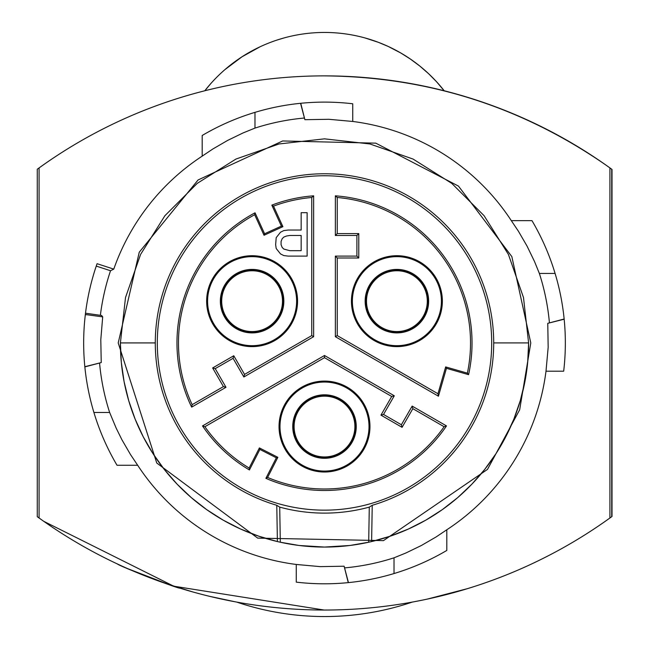 <?xml version="1.0" encoding="UTF-8"?>
<svg xmlns="http://www.w3.org/2000/svg" width="649" height="649" viewBox="0 0 649 649"><rect width="100%" height="100%" fill="white"/><g stroke="black" fill="none" stroke-linecap="round" stroke-linejoin="round"><path stroke-width="0.97" d="M276.19 237.648L280.53 232.22L283.783 230.59L288.132 230.046L301.16 230.046L301.16 212.677L307.131 212.677L307.131 256.104L288.132 256.104L283.783 255.56L280.53 253.929L276.19 248.502L275.647 244.705L276.19 237.648L280.53 232.22L283.783 230.59L288.132 230.046L301.16 230.046M301.16 212.677L307.131 212.677M265.879 478.345L267.607 477.445L277.861 457.318L276.336 457.813L265.879 478.345A147.534 147.534 0 0 0 446.496 425.922L412.156 406.104L412.845 408.675L402.072 427.334L401.382 424.754L383.518 414.443L380.947 415.133L391.712 396.474L394.292 395.785L324.5 355.49L202.504 425.931A147.534 147.534 0 0 0 249.427 469.965L249.143 468.034A146.025 146.025 0 0 1 204.889 426.726L202.504 425.931M446.496 425.922L444.111 426.726L412.845 408.675M412.156 406.104L401.382 424.754M402.072 427.334L380.947 415.133M383.518 414.443L394.292 395.785M120.39 342.956A204.111 204.111 0 0 0 324.5 547.066A204.111 204.111 0 0 0 528.611 342.956L523.492 297.534L508.394 254.392L484.081 215.695L451.761 183.375L413.056 159.062L369.914 143.964L324.5 138.845L279.078 143.964L235.936 159.062L197.239 183.375L164.919 215.695L140.606 254.4L125.508 297.542L120.39 342.956L121.322 362.434L124.105 381.734L128.721 400.676L135.122 419.092L143.251 436.818L153.034 453.683L164.384 469.543L177.193 484.243L191.35 497.653L206.715 509.652L223.159 520.133L240.528 528.992L258.659 536.155L277.399 541.558L276.774 505.279L279.719 507.12L280.311 542.223L299.116 545.485L324.5 547.066L349.884 545.485L368.689 542.223L369.289 507.12L372.234 505.279L371.609 541.558L390.341 536.155L408.472 528.992L425.841 520.133L442.285 509.652L457.659 497.653L471.807 484.235L484.616 469.535L495.966 453.683L505.749 436.818L513.878 419.092L520.279 400.676L524.895 381.734L527.678 362.434L528.611 342.956A204.111 204.111 -20.4 0 1 324.5 547.066A204.111 204.111 -20.4 0 1 120.39 342.956A204.111 204.111 -20.4 0 0 324.5 547.066A204.111 204.111 -20.4 0 0 528.611 342.956M324.5 471.069A44.513 44.513 63.6 0 1 279.987 426.555A44.513 44.513 63.6 0 1 324.5 382.042A44.513 44.513 63.6 0 1 369.013 426.555A44.513 44.513 63.6 0 1 324.5 471.069M324.5 472.018A45.462 45.462 180 0 1 279.038 426.555A45.462 45.462 180 0 1 324.5 381.093A45.462 45.462 180 0 1 369.962 426.555A45.462 45.462 180 0 1 324.5 472.018M282.891 226.671L264.038 235.263L264.597 233.762L255.041 212.799A147.534 147.534 0 0 0 191.65 407.126L225.99 387.299L223.41 386.609L212.645 367.951L215.217 368.64L233.08 358.329L233.77 355.749L244.543 374.408L311.755 335.598L313.645 336.685L313.645 195.82A147.534 147.534 0 0 0 271.834 205.141L273.521 206.122L282.891 226.671L281.39 226.112L271.834 205.141M311.755 335.598L311.755 197.491L313.645 195.82M391.712 396.474L324.5 357.672L324.5 355.49M281.074 241.444L281.074 244.705L282.161 247.415L283.783 249.046L289.754 250.676L301.16 250.676L301.16 235.473L289.754 235.473L286.501 236.017L283.783 237.104L282.161 238.735L281.074 241.444M396.896 269.408A31.744 31.744 63.6 0 1 428.648 301.16A31.744 31.744 63.6 0 1 396.896 332.905A31.744 31.744 63.6 0 1 365.152 301.16A31.744 31.744 63.6 0 1 396.896 269.408M396.896 269.797A31.363 31.363 63.6 0 1 428.259 301.16A31.363 31.363 63.6 0 1 396.896 332.515A31.363 31.363 63.6 0 1 365.533 301.16A31.363 31.363 63.6 0 1 396.896 269.797M356.901 235.473L335.355 235.473L337.245 233.591L358.783 233.591L356.901 235.473L356.901 256.104L335.355 256.104L337.245 257.986L337.245 335.598L437.97 393.748L438.44 396.206L446.439 368.324L445.66 366.92L467.369 373.143L468.586 374.668L446.439 368.324M358.783 233.591L358.783 257.986L356.901 256.104M294.102 426.555A30.398 30.398 -116.4 0 0 324.5 456.953A30.398 30.398 -116.4 0 0 354.898 426.555A30.398 30.398 -116.4 0 0 324.5 396.158A30.398 30.398 -116.4 0 0 294.102 426.555A30.398 30.398 -116.4 0 0 324.5 456.953A30.398 30.398 -116.4 0 0 354.898 426.555M221.698 301.16A30.398 30.398 -116.4 0 0 252.104 331.558A30.398 30.398 -116.4 0 0 282.502 301.16A30.398 30.398 -116.4 0 0 252.104 270.763A30.398 30.398 -116.4 0 0 221.698 301.16A30.398 30.398 -116.4 0 0 252.104 331.558A30.398 30.398 -116.4 0 0 282.502 301.16M437.97 393.748L445.66 366.92M252.104 332.905A31.744 31.744 -116.4 0 0 283.848 301.16A31.744 31.744 -116.4 0 0 252.104 269.408A31.744 31.744 -116.4 0 0 220.352 301.16A31.744 31.744 -116.4 0 0 252.104 332.905M252.104 269.797A31.363 31.363 63.6 0 1 283.467 301.16A31.363 31.363 63.6 0 1 252.104 332.523A31.363 31.363 63.6 0 1 220.741 301.16A31.363 31.363 63.6 0 1 252.104 269.797M233.08 358.329L243.854 376.98L313.645 336.685M244.543 374.408L243.854 376.98M277.399 541.558L280.311 542.223M212.645 367.951L233.77 355.749M225.99 387.299L215.217 368.64M191.65 407.126L192.153 404.66L223.41 386.609M279.719 507.12A170.216 170.184 180 0 0 369.289 507.12M324.5 394.811A31.744 31.744 -116.4 0 0 292.756 426.555A31.744 31.744 -116.4 0 0 324.5 458.299A31.744 31.744 -116.4 0 0 356.244 426.555A31.744 31.744 -116.4 0 0 324.5 394.811M364.916 37.918L378.31 42.299L388.232 46.46L400.928 53.064L409.941 58.735L419.773 66.02L428.681 73.775L436.599 81.798L444.192 90.771C502.35 105.609 556.023 130.214 605.225 164.578A488.559 488.559 -34.7 0 1 611.731 169.235L612.015 169.438A488.559 488.559 -118.4 0 0 605.217 164.578L605.217 164.578C520.579 106.217 426.864 76.647 324.054 75.876M335.355 235.473L335.355 195.82L337.245 197.491L337.245 233.591M337.245 197.491A146.025 146.025 180 0 1 467.369 373.143M335.355 195.82A147.534 147.534 180 0 1 468.586 374.668M264.597 233.762L281.39 226.112M311.755 197.491A146.025 146.025 0 0 0 273.521 206.122M438.44 396.206L335.355 336.685L337.245 335.598M335.355 336.685L335.355 256.104M255.041 212.799L254.668 214.714A146.025 146.025 0 0 0 192.153 404.66M43.783 521.334L173.721 586.185L324.135 610.036M324.5 357.672L204.889 426.726M267.607 477.445A146.025 146.025 0 0 0 444.111 426.726M277.861 457.318L259.397 447.915L259.892 449.433L249.427 469.965M276.336 457.813L259.892 449.433M324.5 510.155A167.199 167.199 180 0 1 157.301 342.956A167.199 167.199 180 0 1 324.5 175.757A167.199 167.199 180 0 1 491.699 342.956A167.199 167.199 180 0 1 324.5 510.155M212.734 278.429A45.462 45.462 180 0 1 297.558 301.16A45.462 45.462 180 0 1 252.104 346.623A45.462 45.462 180 0 1 212.734 278.429M252.104 256.647A44.513 44.513 -116.4 0 0 213.553 278.9A44.513 44.513 -116.4 0 0 252.104 345.674A44.513 44.513 -116.4 0 0 296.617 301.16A44.513 44.513 -116.4 0 0 252.104 256.647M283.783 249.046L289.754 250.676L301.16 250.676M259.397 447.915L249.143 468.034M358.783 257.986L337.245 257.986M264.038 235.263L254.668 214.714M366.498 301.16A30.398 30.398 -116.4 0 0 396.896 331.558A30.398 30.398 -116.4 0 0 427.293 301.16A30.398 30.398 -116.4 0 0 396.896 270.755A30.398 30.398 -116.4 0 0 366.498 301.16A30.398 30.398 -116.4 0 0 396.896 331.558A30.398 30.398 -116.4 0 0 427.293 301.16M368.689 542.223L371.609 541.558M528.611 342.915L493.711 342.915A169.211 169.202 -0 0 0 324.5 173.762A169.211 169.202 -0 0 0 155.289 342.923L120.39 342.923M155.289 342.923A169.211 169.202 180 0 0 276.774 505.279M372.234 505.279A169.211 169.202 180 0 0 493.711 342.915M357.526 323.892A45.462 45.462 180 0 1 396.896 255.698A45.462 45.462 180 0 1 442.358 301.16A45.462 45.462 180 0 1 357.526 323.892M396.896 256.647A44.513 44.513 -116.4 0 0 358.345 323.413A44.513 44.513 -116.4 0 0 441.409 301.16A44.513 44.513 -116.4 0 0 396.896 256.647M324.5 395.192A31.363 31.363 63.6 0 1 355.863 426.555A31.363 31.363 63.6 0 1 324.5 457.918A31.363 31.363 63.6 0 1 293.137 426.555A31.363 31.363 63.6 0 1 324.5 395.192M99.589 363.229A225.82 225.82 -101 0 0 109.64 412.472L116.236 428.283L121.939 439.787L130.53 454.6L137.685 465.268A223.288 223.288 -101 0 0 296.269 564.46L320.152 566.626L344.124 566.22L348.448 582.607M344.773 567.867A225.82 225.82 -101 0 0 394.016 557.816L405.917 552.98L421.331 545.517L436.144 536.926L446.812 529.771A223.288 223.288 -101 0 0 546.004 371.187L563.681 371.187A240.844 240.844 -101 0 0 531.977 220.644L511.315 220.644A223.288 223.288 -101 0 0 352.732 121.46L352.732 103.775A240.844 240.844 -101 0 0 202.188 135.479L202.188 156.141A223.288 223.288 -101 0 0 113.77 269.124L110.533 270.738A225.82 225.82 -101 0 0 100.376 315.309M113.77 269.124L97.074 263.697A240.844 240.844 -101 0 0 85.344 314.497L87.023 314.733L85.319 314.733A240.844 240.844 -101 0 0 117.023 465.268L137.685 465.268M93.91 412.472L109.64 412.472M110.533 270.738L96.255 266.098M296.269 564.46L296.269 582.137A240.844 240.844 -101 0 0 446.812 550.433L446.812 529.771M39.086 517.999L39.086 167.913A488.559 488.559 79 0 1 609.914 167.913L609.914 517.999A488.559 488.559 79 0 1 39.086 517.999A488.559 488.559 -34.7 0 1 37.269 516.685L37.269 169.235A488.559 488.559 -34.7 0 1 65.022 150.479M254.984 112.366L254.984 128.096L243.083 132.931L227.669 140.395L212.856 148.986L202.188 156.141M304.227 118.045A225.82 225.82 -101 0 0 254.984 128.096M300.747 103.288L304.876 119.692L328.848 119.294L352.732 121.46M300.552 103.305L304.876 119.692M555.09 273.44L539.36 273.44L534.525 261.539L527.061 246.125L518.47 231.312L511.315 220.644M549.411 322.683A225.82 225.82 -101 0 0 539.36 273.44M564.168 319.203L547.764 323.332L548.17 347.304L546.004 371.187M394.016 573.546L394.016 557.816M348.253 582.624L344.124 566.22M564.151 319.008L547.764 323.332M84.832 366.709L101.236 362.58L100.798 339.703L102.696 316.89L87.023 314.733M102.696 316.89L101.609 315.479L85.498 313.216M84.849 366.904L101.236 362.58M179.951 588.164C177.867 588.732 119.01 566.009 117.493 564.013M209.449 596.293L235.473 601.858M166.071 583.638L193.053 592.018M127.902 568.735L169.543 584.814M467.88 588.521L469.049 588.164A488.559 488.559 81.4 0 1 469.032 588.164A488.559 488.559 -98.6 0 0 480.682 584.4A488.559 488.559 81.4 0 1 479.457 584.814L476.642 585.739M419.806 600.649L416.999 601.201M236.723 602.085A273.594 273.594 -102.9 0 0 412.285 602.085A488.559 488.559 -118.4 0 0 439.551 596.293L442.31 595.62A488.559 488.559 79 0 0 444.516 595.068L448.938 593.924A488.559 488.559 79 0 0 455.168 592.237L455.209 592.229M480.382 584.498L482.929 583.638A488.559 488.559 -98.6 0 0 606.823 520.206L609.914 517.999A488.559 488.559 -34.7 0 0 611.731 516.685L611.731 169.235M338.608 616.185A273.594 273.594 77.1 0 0 412.285 602.085A488.559 488.559 -98.6 0 0 413.527 601.858L422.491 600.106M207.072 595.709L205.189 595.247M200.76 594.103L194.741 592.488M194.473 592.415L196.339 592.926M202.748 594.622L206.033 595.457M448.102 594.143L451.826 593.154M454.195 592.505L455.517 592.139M467.426 588.659L427.407 599.076M604.608 164.148L609.841 167.864M39.159 167.864L44.392 164.148A488.559 488.559 -34.7 0 1 204.808 90.771A151.996 151.996 145.3 0 1 444.192 90.763M611.731 516.685L612.015 169.438L612.015 516.474A488.559 488.559 -118.4 0 1 482.921 583.638A488.559 488.559 81.4 0 1 482.921 583.638M438.221 83.599L435.203 80.298M426.758 71.99L425.768 71.098M424.259 69.767L423.237 68.883M421.672 67.569L420.609 66.693M418.994 65.387L417.899 64.527M416.236 63.253L415.109 62.409M413.405 61.168L412.261 60.349M410.525 59.14L400.928 53.064L391.315 47.921M378.505 42.363L378.099 42.217M371.788 39.995L371.317 39.84M284.327 37.853L277.188 40.003M270.949 42.193L270.422 42.396M260.111 46.76L242.012 56.779L224.765 69.751M223.248 71.09L222.25 71.982M220.798 73.329L219.841 74.221M218.453 75.56L217.553 76.444M216.239 77.758L213.489 80.622M210.779 83.599L204.808 90.771M37.269 169.235L37.269 516.685M415.814 601.428A488.559 488.559 -98.6 0 0 439.56 596.293A488.559 488.559 81.4 0 1 415.814 601.428M442.261 595.628A488.559 488.559 -98.6 0 0 444.606 595.044A488.559 488.559 81.4 0 1 444.37 595.101L442.253 595.636M452.134 593.072A488.559 488.559 81.4 0 1 448.889 593.932A488.559 488.559 -98.6 0 0 468.099 588.456A488.559 488.559 81.4 0 1 456.904 591.75M469.049 588.164L471.993 587.24M528.594 565.368L531.507 564.013M413.527 601.858L416.017 601.388M521.098 568.735L519.135 569.595M480.941 584.311L479.457 584.814M442.22 595.644L442.853 595.482M454.527 592.415L452.661 592.926M442.294 595.62A488.559 488.559 -118.4 0 0 444.549 595.06M448.913 593.932A488.559 488.559 -118.4 0 0 468.034 588.473M469.04 588.164A488.559 488.559 -118.4 0 0 480.617 584.424M315.86 32.693A151.996 151.996 -122.6 0 1 364.673 37.853M118.215 342.956L139.251 252.21L198.067 179.968L282.664 140.963L375.795 143.153L458.47 186.101L511.834 256.59L530.785 342.956L519.662 409.77L487.496 469.389L383.462 540.625L257.685 538.11L156.758 463.013L118.215 342.956"/></g></svg>

